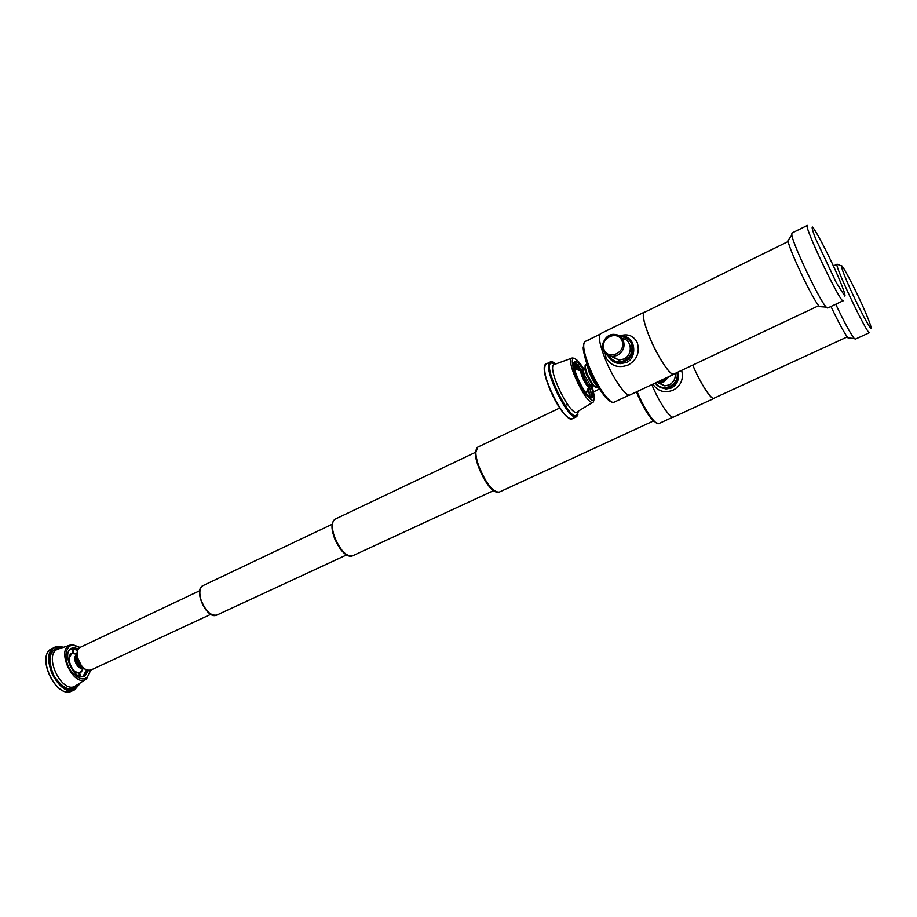 <?xml version="1.0" encoding="UTF-8"?>
<svg xmlns="http://www.w3.org/2000/svg" width="917" height="917" viewBox="0 0 917 917"><rect width="100%" height="100%" fill="white"/><g stroke="black" fill="none" stroke-linecap="round" stroke-linejoin="round"><path stroke-width="1.38" d="M713.988 398.437L673.605 417.006C670.602 419.356 659.014 402.265 651.838 384.636M692.736 365.104C700.129 382.916 711.523 400.557 714.091 398.391L714.481 397.989M652.87 384.154C657.821 391.364 664.584 393.37 673.17 390.149C680.85 385.805 683.704 379.34 681.744 370.755M692.771 365.092C700.107 382.802 711.454 400.374 713.999 398.207L847.216 336.94M849.245 338.075L848.053 337.983C844.511 333.513 838.814 323.013 830.962 306.484M869.511 332.653L855.286 339.164L854.208 338.465C850.426 333.628 844.27 322.222 835.731 304.238M655.472 382.928L659.678 387.089L665.994 389.003L671.622 387.937C677.434 384.303 679.474 379.042 677.755 372.176M664.55 388.304C660.527 388.086 657.432 386.321 655.242 383.031C657.443 386.298 660.538 388.063 664.55 388.304L670.178 387.112C676.104 383.776 678.523 378.847 677.445 372.325C678.523 378.847 676.104 383.776 670.178 387.112L664.745 388.304L665.994 389.003L657.489 385.633M675.13 373.414C675.749 378.515 673.766 382.343 669.158 384.899L664.745 385.874L657.902 382.71M86.725 678.855L86.542 678.981C74.002 688.759 55.123 648.984 70.414 645.006L72.603 644.685M76.031 685.549C62.31 696.221 41.918 653.248 58.631 648.892M76.34 658.498L76.833 659.163M79.641 665.226L79.802 665.914M73.945 648.227L74.059 648.938L73.738 648.204M71.148 648.491L73.062 648.17L77.911 649.752M87.493 670.316L84.135 676.333M88.433 670.453L84.765 676.081C74.667 681.904 60.82 652.732 71.56 648.262L74.105 647.677L78.404 648.938M82.232 670.648L80.432 672.711M72.936 649.626L73.91 653.019L76.971 654.142M80.639 676.437L79.653 672.998L83.539 668.218M81.968 676.631C84.433 675.714 85.877 673.479 86.301 669.926M77.441 650.921L73.245 648.17M76.719 654.199L73.326 653.42M79.653 672.998L79 673.17M79.527 672.929L80.765 672.574L83.344 668.275M71.549 653.661L73.073 653.179L71.732 653.557L69.13 658.165M79.802 676.196L78.885 673.021C70.701 673.021 65.038 653.202 73.142 653.019L72.214 649.786M71.148 649.305L69.543 649.97M75.435 671.68L78.885 673.021M72.89 648.17L73.612 649.844L74.621 648.709L77.785 650.027M71.033 649.087L72.076 649.844L72.833 649.488L71.813 648.709L70.414 649.282M74.586 649.27L76.329 650.004M86.278 671.45L86.473 669.995L83.057 676.402M72.409 648.204L72.512 648.938L72.168 648.239M87.207 670.235L83.539 676.184L82.198 676.631M69.681 649.786L71.813 648.709M77.429 657.409L81.498 665.983M76.982 653.821L77.223 659.816C78.575 664 80.765 666.865 83.791 668.424M83.183 667.92L79.928 665.318L77.188 660.091L76.982 654.612M589.528 339.68L585.757 341.181M587.751 340.196L590.365 338.958M673.835 374.262L630.151 394.86C626.46 397.829 612.716 378.113 604.945 358.364C599.535 344.322 598.09 336.092 600.624 333.662L600.818 333.57M644.96 312.067L644.147 312.227C642.015 314.474 643.757 322.658 649.385 336.803C657.443 356.713 670.843 376.91 673.984 374.193L674.453 373.735M605.174 353.205L606.034 357.825C611.226 366.192 618.677 368.554 628.386 364.909C637.017 359.762 639.986 352.346 637.292 342.66C633.544 335.656 627.801 333.375 620.041 335.84M644.422 312.33L644.25 312.422C642.129 314.657 643.86 322.795 649.442 336.837C657.455 356.621 670.774 376.692 673.892 373.998L818.709 305.693M821.059 306.748L819.477 306.633C813.505 300.948 789.101 249.871 787.955 240.655L788.987 239.177M843.159 300.742L827.65 308.043L826.206 307.103C819.844 300.925 793.148 245.034 791.807 235.107L791.944 233.044M613.542 361.527L620.477 363.648L626.598 362.444C636.249 358.1 635.607 341.789 627.813 337.903M621.268 335.817C634.518 335.462 637.453 356.105 624.867 361.447L618.975 362.8L620.488 363.648C616.579 363.487 613.37 362.169 610.848 359.682M621.073 335.817L619.445 335.897L621.073 335.817C634.438 335.267 637.544 356.06 624.867 361.447L618.792 362.8C613.599 362.49 609.931 359.98 607.788 355.28C609.965 359.957 613.622 362.456 618.792 362.8M622.162 338.43C632.042 339.462 633.269 354.971 623.755 359.017L618.964 360.117L611.307 356.392M597.024 387.031L594.503 386.401C591.901 383.684 589.436 379.512 587.086 373.872L585.138 367.018L586.674 363.717L589.058 372.038C591.923 378.904 594.927 383.994 598.067 387.283L598.171 387.375C594.846 383.833 591.809 378.675 589.035 371.912L586.651 363.361M586.261 364.611C585.012 364.358 584.737 365.826 585.436 369.024L587.178 374.285L593.139 384.968C595.03 387.261 596.279 387.937 596.875 386.985M595.282 386.596L592.027 384.567L586.49 374.572L584.748 368.416L585.573 366.078M594.629 397.095L593.414 401.91C587.98 408.363 564.161 359.12 572.185 357.997L572.254 357.985M577.378 411.744C571.165 418.92 545.432 365.768 554.487 364.427M574.18 362.421L574.879 362.696C576.793 363.751 579.12 366.433 581.837 370.709M589.413 386.527C591.282 392.052 591.843 395.777 591.087 397.703M590.915 385.587C593.196 392.373 593.586 396.385 592.084 397.611C587.327 401.463 569.09 363.762 574.753 361.757L576.438 361.928C578.386 363.017 580.748 365.745 583.51 370.136M581.676 370.709L576.094 363.843L574.993 365.184L574.317 364.473L576.747 369.402M586.318 393.519L587.247 391.227M589.654 396.969L588.416 388.521M579.601 370.17L575.326 365.023M576.323 369.345L575.635 369.276M586.238 393.416L587.04 391.593M581.195 370.904L574.478 368.898M573.962 364.645L575.532 368.634L574.455 368.772M573.847 364.657L575.108 364.083L573.996 362.96M575.521 364.932L579.865 370.273M588.496 388.246L589.883 397.118M574.443 362.502L574.718 363.361L574.283 362.456M576.163 364.622L574.993 362.754M589.322 386.665C591.19 392.316 591.637 395.949 590.651 397.554M574.753 362.628L575.119 364.083M672.849 417.132L658.91 423.551C655.747 425.958 644.124 409.074 637.074 391.593M653.981 421.602C648.262 415.905 642.393 406.013 636.375 391.926C645.224 412.226 652.698 422.783 658.83 423.585M869.557 332.63C867.998 336.367 833.679 264.05 837.072 264.199L837.118 264.176M861.865 304.1C867.963 317.66 871.654 327.323 871.15 328.492C869.545 328.126 859.493 309.212 850.529 289.589C844.202 275.501 840.683 266.079 841.508 265.575C843.571 266.927 853.314 285.416 861.865 304.1M655.632 382.848C661.822 393.542 680.276 384.727 676.872 372.589M669.158 376.474L663.862 381.885L659.403 382.87L656.583 382.4M667.152 377.414C664.859 380.521 661.891 381.93 658.211 381.632M653.362 421.006L499.226 492.108C493.037 492.28 486.297 483.867 479.018 466.845C475.247 456.001 474.857 449.41 477.849 447.072L478.021 446.992M495.696 491.695C487.133 489.953 471.957 457.663 476.083 449.972M493.484 490.664L352.437 555.897C346.053 556.653 339.989 550.062 334.235 536.136C331.45 527.172 331.713 521.521 335.014 519.194L335.198 519.114M347.554 555.289C339.519 552.527 329.524 531.195 332.539 523.263M90.405 670.247C87.275 681.549 80.776 681.778 70.907 670.923C63.33 660.091 64.924 644.857 73.394 645.178L79.825 647.562M78.816 683.795C71.962 692.622 63.674 689.985 53.965 675.875C47.352 659.644 49.117 650.153 59.273 647.425L62.001 647.792M80.111 682.982C73.692 693.882 64.992 691.991 53.988 677.319C45.701 663.323 48.681 646.049 58.975 646.393L63.456 647.31M80.157 682.959L74.885 689.676C59.261 698.662 38.113 654.119 54.733 647.207L58.768 646.279L63.514 647.287M74.609 689.802L72.099 690.959C56.43 699.958 35.304 655.472 51.96 648.525L52.28 648.376M72.684 690.386C56.762 701.7 34.216 653.294 53.06 648.296M346.477 554.968L216.882 615.055C210.772 616.109 205.488 611.043 201.006 599.833C198.989 592.542 199.631 587.808 202.921 585.642L203.104 585.562M80.432 647.23L80.272 647.31C77.269 649.202 76.478 652.996 77.876 658.693C81.235 667.37 85.625 671.141 91.035 669.983L210.772 614.344M83.86 668.482L80.272 665.604L77.234 659.782L76.982 653.729M82.656 667.656L82.553 667.725C77.911 670.82 71.388 656.813 76.719 655.231L76.845 655.185M82.541 667.599L82.438 667.645C79.504 668.172 77.154 666.132 75.389 661.524C74.632 658.452 75.068 656.4 76.707 655.368L76.707 655.357M76.776 655.529L76.18 661.157C77.544 664.997 79.55 667.106 82.209 667.484M77.017 655.311L76.753 660.779L78.977 665.02L82.668 667.438M629.234 395.055L614.252 402.127C610.39 405.154 596.612 385.736 588.989 366.17C583.682 352.266 582.364 344.07 585.012 341.594L585.218 341.491M608.04 399.686C598.686 392.063 582.799 358.536 583.201 347.234M843.227 300.719C841.336 305.178 803.338 225.593 807.315 225.444L807.373 225.41M835.295 270.102C841.898 284.889 845.726 295.205 844.878 296.145L836.27 282.608L815.58 238.649C812.783 231.371 811.694 227.462 812.302 226.946C815.007 229.009 825.988 249.688 835.295 270.102M608.361 355.521C615.078 364.118 622.437 364.106 630.403 355.475C634.392 344.448 630.919 338.052 620.018 336.275M623.342 340.562C625.188 346.89 623.182 351.819 617.347 355.372L612.51 356.484C598.572 356.919 600.578 333.582 614.39 334.407C618.608 334.659 621.588 336.711 623.342 340.562M622.001 340.849C626.701 352.185 608.464 360.989 604.016 349.618C599.363 338.384 617.45 329.478 622.001 340.849M602.744 393.542C594.159 382.194 588.129 369.62 584.691 355.819M599.088 388.567C593.368 380.326 589.092 371.396 586.261 361.779M599.007 388.453C592.944 380.498 588.725 371.672 586.33 361.974M587.178 374.285L585.138 367.018L586.33 364.462M589.528 385.736C589.322 392.877 577.423 369.769 581.802 370.732L581.779 370.743M590.491 386.011L589.344 386.561C587.579 386.401 585.355 383.295 582.696 377.254C581.309 373.609 580.988 371.454 581.722 370.777L582.914 370.193C582.18 370.869 582.513 373.036 583.888 376.669C586.559 382.721 588.771 385.816 590.548 385.988L590.915 385.266M583.831 370.376L582.914 370.193L584.954 375.993L590.376 385.129L592.233 385.587M584.416 369.115L584.748 368.416M591.935 385.885C596.807 403.457 593.918 405.108 583.258 390.814C573.801 375.821 568.689 355.062 575.223 358.856C577.63 360.221 580.518 363.648 583.911 369.15M577.618 411.584C575.704 434.796 536.434 355.807 553.788 363.602L554.923 364.278M577.905 414.828L576.655 416.65L578.318 411.148C576.804 420.972 570.179 415.71 558.442 395.365C548.767 376.704 546.085 358.432 553.295 362.33L555.691 363.992L553.089 362.181L550.2 361.986L552.596 362.043M576.655 416.65C568.964 422.783 541.087 365.218 550.2 361.986L546.245 363.923M576.472 416.731L572.46 418.633C564.677 424.812 536.835 367.316 546.028 364.026C543.38 367.408 544.641 375.81 549.799 389.221C553.306 397.164 556.459 403.148 559.244 407.182C564.998 415.688 569.365 419.516 572.346 418.691M569.996 418.519C560.872 416.582 540.594 374.308 544.767 365.929M848.053 337.983L854.208 338.465M833.404 265.964L837.072 264.199L841.256 265.861M664.745 385.874L659.403 382.87L656.618 382.378M499.123 492.165C495.409 493.128 490.859 489.506 485.471 481.287L476.531 460.85L475.442 453.353L477.849 447.072L559.771 407.973M564.872 405.532L567.474 404.294M593.746 391.754L599.409 389.049M352.311 555.954C348.827 557.077 344.838 554.762 340.367 549.019L335.118 539.838C331.175 529.51 331.14 522.621 335.014 519.194L475.464 452.333M86.542 678.981L90.623 670.167M80.031 647.448L72.718 644.651L70.414 645.006M70.047 645.132L58.871 648.823M85.762 679.451L76.237 685.412M74.885 689.676L80.215 682.924M63.571 647.276L58.814 646.267L51.96 648.525C35.213 655.552 56.304 699.98 72.099 690.959M216.756 615.101C207.082 620.224 192.868 589.975 202.921 585.642L332.103 524.283M91.035 669.983C85.396 671.187 80.937 667.473 77.658 658.842C76.249 653.168 77.12 649.328 80.272 647.31L199.723 590.708M77.349 657.592L77.223 659.793L80.272 665.604L81.292 665.925M76.856 654.245L72.214 653.466M80.925 672.379L83.367 668.241M82.106 667.324L79.928 665.318M76.741 655.804L76.913 658.979M614.138 402.185C611.284 403.056 607.283 399.892 602.125 392.671L594.296 379.649C585.505 362.318 580.816 344.895 585.012 341.594L585.527 341.342M588.932 339.668L600.085 334.166M600.624 333.662L644.147 312.227M644.25 312.422L788.139 241.538M819.477 306.633L826.206 307.103M787.955 240.655L791.807 235.107M791.852 233.09L807.315 225.444M618.964 360.117L612.51 356.484C607.077 355.934 603.81 352.988 602.71 347.635C601.105 343.531 607.214 333.433 614.39 334.407M602.503 393.21L596.646 384.693C595.19 382.916 585.894 364.267 584.828 356.312M598.629 387.88L594.434 381.14L586.548 362.673M598.881 388.269L594.686 382.206C593.379 380.44 587.109 367.706 586.41 362.238M590.147 380.417L594.503 386.401L598.067 387.283M592.027 384.567L593.139 384.968M585.046 370.124L585.436 369.024M585.997 393.106L588.817 386.905M590.548 385.988L590.376 385.129L593.15 385.816M577.274 360.392L574.374 358.272L572.185 357.997M571.967 358.088L554.556 364.404M592.932 402.196L577.435 411.687M589.757 397.038L589.677 393.989"/></g></svg>
